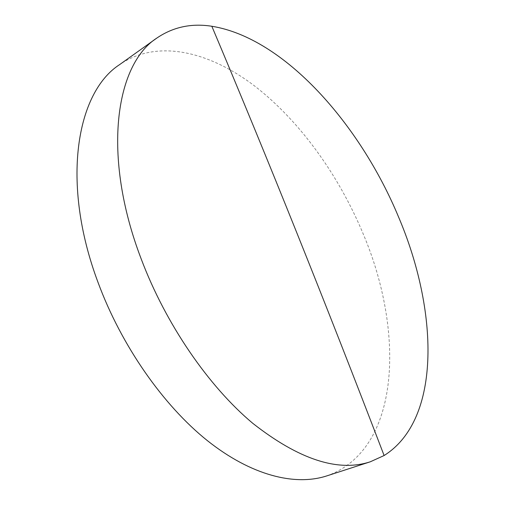 <?xml version="1.0" encoding="UTF-8"?>
<svg xmlns="http://www.w3.org/2000/svg" width="505" height="505" viewBox="0 0 505 505"><rect width="100%" height="100%" fill="white"/><g stroke="black" fill="none" stroke-linecap="round" stroke-linejoin="round"><path stroke-width="0.38" stroke-dasharray="2.52 1.89" d="M326.678 475.931C401.469 449.658 404.372 330.794 363.297 234.156C338.924 175.519 300.147 121.257 254.861 86.172C209.783 51.781 157.712 38.462 119.565 64.646"/><path stroke-width="0.76" d="M398.641 217.188C360.134 124.262 284.277 37.951 211.835 26.26C191.458 23.072 173.146 26.992 156.904 38.02C115.348 64.514 101.663 155.647 141.223 259.014C165.829 324.279 208.603 386.338 252.759 423.31C298.891 459.499 338.072 472.327 370.298 461.791L384.109 455.529C442.228 419.005 437.904 309.35 398.641 217.188M156.904 38.02L119.565 64.646C76.489 92.402 60.524 182.482 98.084 282.548C121.44 345.773 163.273 405.37 207.321 440.594C251.496 475.71 295.109 486.157 326.678 475.931L370.298 461.791M211.835 26.26C267.902 159.024 325.327 302.11 384.109 455.529"/></g></svg>
